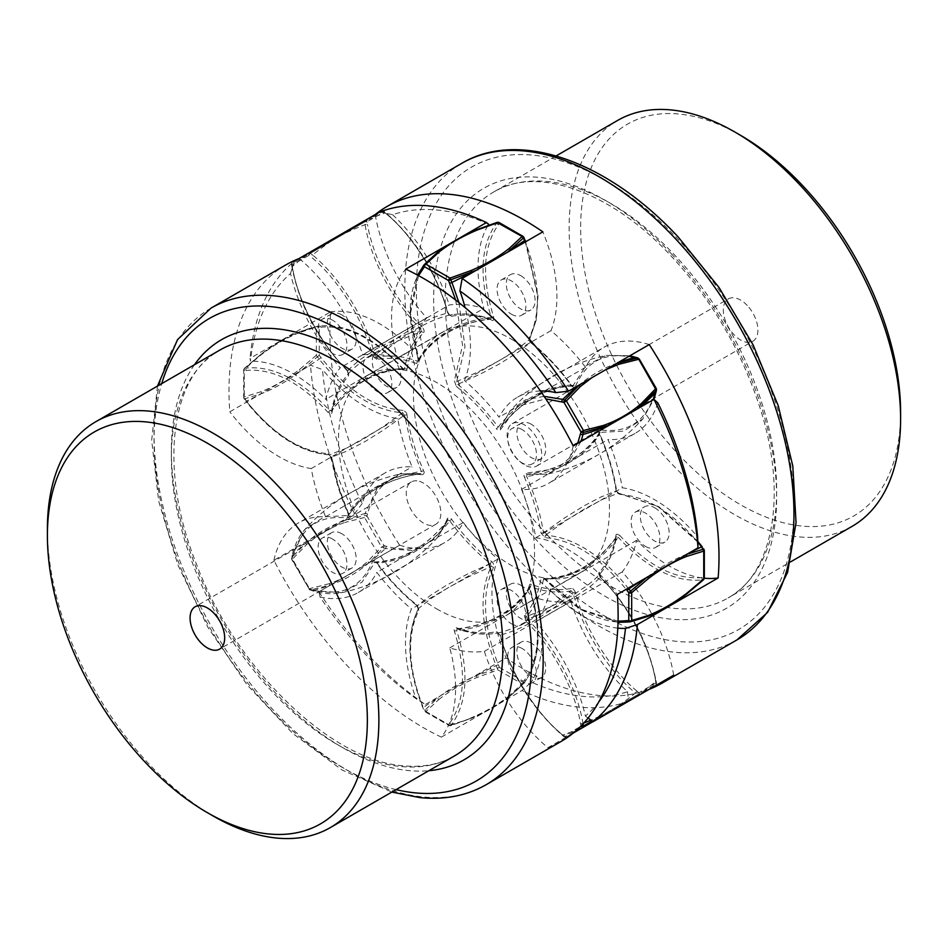 <?xml version="1.0" encoding="UTF-8"?>
<svg xmlns="http://www.w3.org/2000/svg" width="948" height="948" viewBox="0 0 948 948"><rect width="100%" height="100%" fill="white"/><g stroke="black" fill="none" stroke-linecap="round" stroke-linejoin="round"><path stroke-width="0.71" stroke-dasharray="4.74 3.56" d="M493.635 567.248L491.289 566.454L468.229 576.976L449.115 587.12L431.186 598.413L418.506 608.486C406.099 634.354 407.687 667.392 423.282 707.575A203.82 38.074 157.7 0 1 437.431 698.143C448.309 689.504 461.226 682.039 476.192 675.77L499.418 667.416L498.328 664.761C482.994 625.218 481.43 592.713 493.635 567.248C493.79 564.202 493.126 562.306 491.633 561.56C477.164 549.97 463.833 535.893 451.627 519.326C450.49 517.359 449.091 517.075 447.432 518.473C436.127 544.899 415.674 554.153 386.061 546.238L384.047 545.621L366.995 516.091L364.542 517.513L381.594 547.043L384.047 545.621A2.038 1.41 -73 0 1 383.288 548.003L369.056 562.662C357.574 572.628 344.657 580.081 330.295 585.034L310.506 590.023A2.038 1.41 -73 0 1 309.949 590.011A2.038 1.41 -73 0 1 309.107 588.898L291.735 559.545L291.984 556.026C294.508 545.112 298.916 536.13 305.209 529.091C331.267 500.603 363.155 482.2 400.85 473.87L421.054 473.609C387.341 478.764 363.179 492.735 348.532 515.511L324.263 516.873L305.22 529.079L292.245 555.54L292.055 559.356A2.038 1.41 -167 0 1 291.51 558.076A2.038 1.41 -167 0 1 291.771 557.59L305.991 542.943C317.462 532.977 330.378 525.524 344.752 520.559L364.565 515.558A2.038 1.41 -167 0 1 366.995 516.091L367.469 514.053C375.42 484.416 393.657 471.322 422.204 474.782L420.651 473.609C387.139 478.776 362.871 492.782 347.857 515.641L348.544 513.615C351.163 508.649 359.221 499.892 361.366 498.127C361.461 497.795 371.391 489.393 377.209 486.407C382.494 482.899 394.889 477.875 398.634 476.797C399.179 476.417 414.229 472.175 421.327 471.583L423.566 470.718C415.319 451.864 409.797 433.272 406.988 414.951L404.547 415.094L383.881 429.788L365.525 441.27L346.79 451.141L331.753 457.114L332.049 458.228L328.115 453.642C299.959 451.461 272.597 433.852 246.018 400.826L244.264 398.563A2.038 1.173 180 0 1 243.672 397.722A2.038 1.173 180 0 1 244.264 396.892L261.115 391.69C273.901 386.642 286.699 379.259 299.485 369.53L316.324 355.287A2.038 1.173 180 0 1 319.215 355.287L300.362 371.225C287.445 381.037 274.529 388.502 261.601 393.598L244.098 398.978L244.264 370.715A2.038 1.623 -97.8 0 1 244.608 368.298L261.601 353.912C274.529 344.088 287.445 336.635 300.362 331.527L300.161 331.587C287.197 336.706 274.245 344.183 261.316 354.019L244.323 368.393L243.672 369.886A2.038 1.173 0 0 0 244.264 370.715L246.018 370.467C272.597 368.108 299.959 382.103 328.115 412.451C330.117 414.323 331.421 414.312 332.049 412.404C334.857 397.331 340.379 385.113 348.615 375.775L347.252 370.147C320.934 344.906 298.276 302.199 292.529 267.68L292.055 265.084A2.038 1.659 -120 0 1 292.482 262.489L309.522 252.642A2.038 1.659 60 0 0 309.107 255.249A2.038 0.877 -49.7 0 1 310.506 253.234L369.056 219.403L367.516 219.166L309.522 252.642L312.508 254.941A2.038 0.877 130.3 0 0 311.11 256.944C338.175 279.091 363.783 320.258 372.481 355.583L376.676 359.576C388.893 357.112 402.225 358.427 416.682 363.534C418.672 363.914 419.348 362.788 418.684 360.157L410.472 313.468L418.566 275.655M406.988 414.951C406.988 413.103 405.685 411.574 403.066 410.377L402.58 412.795L404.547 415.094L410.851 443.131L421.327 471.583L420.651 473.609L400.862 473.87M403.066 410.377C374.898 408.185 347.537 390.588 320.969 357.55L319.215 355.287L319.215 327.439L320.969 327.202A2.038 1.623 82.2 0 0 319.239 326.017L299.485 332.653L300.362 331.527L317.402 326.278A2.038 1.623 -97.8 0 1 319.215 327.439A2.038 1.173 0 0 0 316.324 327.439L316.324 355.287L319.156 359.126C346.139 392.697 373.95 410.591 402.58 412.795L382.589 427.086L362.112 439.86L345.392 448.617L329.442 454.862M320.969 327.202C347.537 324.844 374.91 338.827 403.066 369.175L402.58 368.689C396.157 368.499 384.248 371.106 381.937 371.983C381.582 371.9 369.068 376.273 363.594 379.816C357.858 382.637 347.549 390.872 344.847 393.586C344.231 393.882 333.471 404.867 329.786 410.709L331.753 410.685C335.545 404.832 345.001 394.949 347.324 393.053C347.525 392.65 358.356 383.525 364.044 380.634C369.483 376.996 381.155 372.552 384.533 371.758C385.113 371.367 398.658 368.322 404.547 368.665L404.061 369.388C391.808 369.649 379.982 372.694 368.559 378.513C354.291 385.8 341.932 396.726 331.48 411.266L331.753 410.685L331.48 411.266M406.988 369.139C409.797 354.054 415.319 341.849 423.566 332.499L421.327 331.551C412.984 341.019 407.391 353.391 404.547 368.665L406.988 369.139C407.083 370.917 405.78 370.929 403.066 369.175L402.58 368.689C373.974 337.844 346.162 323.624 319.156 326.029L317.402 326.278M404.547 368.665L402.58 368.689M423.566 332.499C424.692 331.847 424.242 329.975 422.204 326.87L420.651 328.743L421.327 331.551L397.923 340.925L378.69 350.689L360.88 362.385C360.252 362.729 351.044 370.348 348.544 373.583L347.857 370.763C350.76 367.243 358.806 360.548 360.702 359.245L376.546 348.769L397.959 337.82L420.651 328.743C393.965 303.123 370.763 259.645 365.039 224.617L364.565 222.022L291.771 264.054A2.038 0.877 -10.3 0 0 291.486 264.622A2.038 0.877 -10.3 0 0 292.055 265.084L309.107 255.249L311.11 256.944M366.995 221.82A2.038 0.877 -10.3 0 0 364.565 222.022L364.542 220.884A2.038 1.659 -120 0 1 366.995 221.82L384.047 211.973A2.038 1.659 60 0 0 381.594 211.048L344.93 232.213L344.752 233.433A203.82 87.619 -10.3 0 1 365.039 224.617A2.038 0.877 -10.3 0 1 367.469 224.415L366.995 221.82M381.594 211.048L383.288 211.214A2.038 0.877 -49.7 0 1 383.928 211.25A2.038 0.877 -49.7 0 1 384.047 211.973L386.061 213.679A2.038 0.877 130.3 0 0 385.931 212.956A2.038 0.877 130.3 0 0 385.303 212.921L383.288 211.214L369.056 219.403A203.82 87.631 -49.7 0 1 385.303 212.921C412.795 235.424 438.829 277.254 447.657 313.148C443.166 313.895 433.355 317.509 431.257 318.504L414.276 326.989L394.072 340.059L374.875 355.168L376.972 357.171L396.785 341.576L414.857 329.797C420.545 326.278 431.091 321.301 433.9 320.234C434.504 319.855 445.714 315.696 449.755 315.139L447.657 313.148M386.061 213.679C413.115 235.827 438.734 276.994 447.432 312.307C449.234 315.708 450.632 317.035 451.627 316.3L449.755 315.139C462.399 312.567 476.097 313.918 490.874 319.18L490.294 319.156C483.326 319.512 470.042 322.758 467.234 323.825C466.783 323.789 453.464 328.612 448.12 332.096C442.242 334.988 432.572 342.868 430.191 345.404C429.562 345.7 420.154 355.915 417.499 361.176L418.376 361.129C424.692 350.713 433.177 342.015 443.854 335.059C457.339 326.278 473.028 320.993 490.934 319.215M451.627 316.3C463.833 313.835 477.176 315.163 491.633 320.27L490.294 319.156C475.647 313.989 462.138 312.65 449.755 315.139L447.954 312.615C436.637 272.716 415.959 239.489 385.931 212.956L383.039 210.812M490.851 319.203L491.289 317.462L493.635 316.881C481.442 277.337 483.006 246.634 498.328 224.794A2.038 1.623 37.8 0 0 496.065 223.894C480.482 246.053 478.894 277.243 491.289 317.462C484.392 317.734 469.497 321.562 468.928 321.941C465.231 322.924 452.943 327.735 447.634 331.29C441.827 334.253 431.79 342.903 431.672 343.271C429.764 344.823 421.552 353.829 418.506 359.493L418.684 360.157L418.506 359.493C406.099 319.275 407.699 288.074 423.282 265.914A203.82 162.001 37.8 0 1 437.431 252.393C448.309 243.755 461.226 236.301 476.192 230.02L497.155 222.496A2.038 1.623 37.8 0 1 499.418 223.408L523.533 237.32A2.038 1.173 120 0 0 523.106 236.396M491.633 320.27C493.233 321.194 493.896 320.069 493.635 316.881M498.992 222.472A2.038 1.173 -60 0 1 499.418 223.408L498.328 224.794M523.971 237.379L525.062 240.034M524.611 239.974C539.957 279.518 541.521 312.022 529.316 337.488L529.494 339.526L516.328 349.931L500.366 360.027L479.072 371.379L456.711 381.546L457.706 384.39L480.766 373.844L499.88 363.688L517.809 352.407L530.501 342.37L529.494 339.526L536.118 320.246L537.741 296.143L525.346 241.965M529.316 337.488C529.15 340.533 529.814 342.429 531.318 343.176L530.501 342.37L531.318 343.176C545.775 354.777 559.107 368.855 571.324 385.409L571.028 385.161C565.435 384.947 553.81 387.542 551.215 388.526C550.871 388.443 538.63 392.839 533.143 396.371C527.455 399.203 516.909 407.427 514.1 410.129C513.496 410.413 502.286 421.339 498.245 427.181L500.343 427.607C504.834 421.35 514.646 411.693 516.743 410.057C516.956 409.654 528.072 400.577 533.724 397.662C539.234 394.036 550.658 389.569 553.928 388.763C554.509 388.372 567.615 385.279 573.125 385.575L572.687 386.097L571.526 385.042C559.225 368.31 545.764 354.102 531.141 342.418L529.671 339.266L536.438 319.452L538.014 295.646L525.749 241.728M629.733 355.844L606.104 355.37L586.006 365.75L573.125 385.575L575.519 386.263C573.848 387.661 572.45 387.376 571.324 385.409L571.028 385.161C558.656 368.381 545.147 354.114 530.501 342.37M573.125 385.575L571.028 385.161M639.213 358.925L638.893 359.114A2.038 1.41 107 0 0 638.051 357.989M656.49 389.936A2.038 1.41 13 0 0 655.945 388.644L656.265 388.455M575.519 386.263C586.812 359.837 607.265 350.582 636.89 358.498L638.893 359.114L655.945 388.644L655.471 390.683C647.531 420.32 629.282 433.414 600.748 429.954L600.143 432.371C597.24 437.703 589.194 446.33 587.298 447.859C587.203 448.191 577.273 456.581 571.454 459.59C566.157 463.098 553.774 468.111 550.041 469.201C549.473 469.58 534.388 473.81 527.349 474.391L547.15 474.142C584.845 465.8 616.733 447.397 642.791 418.921L653.788 399.452M600.748 429.954C598.709 430.866 598.259 432.229 599.385 434.018L600.143 432.371L623.737 431.127L642.78 418.921L653.919 399.381M697.787 541.32L658.599 506.576L618.511 493.15L616.532 490.306C613.712 471.808 608.142 453.037 599.811 434.03L599.503 432.442L600.143 432.371M618.558 493.138L619.885 494.358C617.266 493.161 615.951 491.633 615.951 489.784L616.247 490.886L615.951 489.784C613.143 471.464 607.621 452.871 599.385 434.018L599.456 434.397C596.956 439.339 587.748 449.115 587.12 449.423C584.786 451.841 575.199 459.507 569.31 462.458C563.977 465.895 550.539 470.99 550.077 470.978C547.245 472.092 533.771 475.754 526.673 476.417L524.434 477.282C532.681 496.136 538.203 514.728 541.012 533.049L544.934 537.623C573.102 539.815 600.463 557.424 627.031 590.45M618.215 493.185L616.247 490.886L600.677 497.108L583.956 505.877L563.467 518.651L543.453 532.918L545.42 535.205L566.063 520.488L584.406 509.005L603.153 499.134L618.215 493.185L658.208 506.682L697.811 542.066M704.328 550.278A2.038 1.173 0 0 0 703.736 549.449L703.902 549.034M619.885 494.358C648.041 496.551 675.403 514.148 701.982 547.186L703.736 549.449L703.736 577.296L701.982 577.533C675.403 579.903 648.041 565.909 619.885 535.561L618.215 537.291C614.067 543.583 604.658 553.288 602.608 554.924C602.418 555.327 591.588 564.439 585.888 567.331C580.437 570.969 568.788 575.412 565.411 576.206C564.83 576.609 551.274 579.655 545.42 579.311C574.026 610.157 601.838 624.376 628.844 621.971A203.82 162.001 82.2 0 0 647.638 616.473C660.555 611.377 673.471 603.912 686.399 594.088L703.392 579.702A2.038 1.623 82.2 0 0 703.736 577.296A2.038 1.173 180 0 1 704.328 578.126M619.885 535.561C617.16 533.807 615.856 533.819 615.951 535.596L616.247 537.315L618.215 537.291C646.82 568.136 674.632 582.356 701.639 579.951L703.392 579.702M545.42 579.311L543.453 579.335C549.39 579.584 561.465 577.036 564.119 576.052C564.487 576.135 577.012 571.774 582.475 568.231C588.21 565.411 598.508 557.163 601.21 554.45C601.826 554.165 612.55 543.192 616.247 537.315C613.403 552.589 607.798 564.961 599.456 574.429C596.837 577.688 588.791 584.466 586.634 585.983L570.791 596.458L549.366 607.407L526.673 616.449L524.434 615.501L525.796 621.13C552.115 646.37 574.784 689.066 580.532 723.597L580.982 726.038M616.52 536.734C596.719 563.491 572.521 577.451 543.939 578.612L543.453 579.335L541.012 578.873C538.203 593.946 532.681 606.163 524.434 615.501M615.951 535.596C613.143 550.681 607.621 562.887 599.385 572.236L600.736 577.249C629.638 607.004 648.077 641.523 656.04 680.794A2.038 0.877 169.7 0 1 655.755 681.363C650.02 646.335 626.818 602.857 600.143 577.237L599.456 574.429C608.012 564.771 613.688 552.222 616.52 536.793L616.532 536.722M599.385 572.236C598.247 572.888 598.698 574.761 600.748 577.865L600.143 577.237L600.748 577.865C627.066 603.106 649.724 645.801 655.471 680.332A2.038 0.877 169.7 0 1 656.04 680.794L656.514 683.378A2.038 0.877 169.7 0 1 656.229 683.958L592.05 721.025M655.471 680.332L655.945 682.915A2.038 0.877 169.7 0 1 656.514 683.378L655.518 685.511A2.038 1.659 60 0 0 655.945 682.915L638.893 692.763A2.038 1.659 -120 0 1 638.478 695.358L655.518 685.511L656.229 683.958L655.755 681.363A203.82 87.619 169.7 0 1 642.009 692.182M638.478 695.358L618.866 706.687L638.478 695.358L637.494 694.765A2.038 0.877 130.3 0 0 638.893 692.763L636.89 691.056A2.038 0.877 -49.7 0 1 635.492 693.059L637.494 694.765L617.705 706.224L618.866 706.687L580.484 728.834L578.944 728.597L564.712 736.786A2.038 0.877 130.3 0 1 564.072 736.75A2.038 0.877 130.3 0 1 563.953 736.027L561.939 734.321C534.885 712.185 509.266 671.006 500.568 635.693L496.373 631.7C484.167 634.165 470.824 632.837 456.367 627.742C454.376 627.363 453.713 628.488 454.365 631.119C466.558 670.674 464.994 701.366 449.672 723.206L448.582 724.604A2.038 1.173 120 0 0 449.008 725.54A2.038 1.173 120 0 0 450.027 725.433L425.913 711.51A2.038 1.173 -60 0 1 424.894 711.616A2.038 1.173 -60 0 1 424.467 710.68L437.431 698.143L438.841 699.529L425.913 711.51L423.389 708.026C408.043 668.482 406.479 635.978 418.684 610.524L416.682 604.824C402.225 593.235 388.893 579.157 376.676 562.591C374.804 560.434 373.405 560.149 372.481 561.749C361.188 588.163 340.735 597.418 311.11 589.514L309.107 588.898L292.055 559.356L292.529 557.317C300.469 527.681 318.718 514.586 347.252 518.046C349.113 517.999 349.575 516.648 348.615 513.994C340.379 495.129 334.857 476.548 332.049 458.228L328.115 453.642M636.89 691.056C609.825 668.909 584.217 627.742 575.519 592.429L573.125 592.832L553.288 608.403L535.217 620.158C529.517 623.689 518.994 628.666 516.174 629.733C515.57 630.124 504.36 634.307 500.343 634.864L498.245 632.861C502.369 632.233 512.276 628.643 514.657 627.54L531.65 619.056L551.843 605.973L571.028 590.841L573.125 592.832C581.965 628.725 608 670.556 635.492 693.059A203.82 87.631 130.3 0 1 617.705 706.224L578.944 728.597A203.82 87.631 130.3 0 1 562.697 735.091A2.038 0.877 -49.7 0 1 562.069 735.044A2.038 0.877 -49.7 0 1 561.939 734.321M575.519 592.429C573.706 589.04 572.308 587.701 571.324 588.435L571.028 590.841C558.656 593.33 545.147 591.99 530.501 586.824C527.74 592.085 519.504 601.257 517.324 603.07C517.205 603.438 507.168 612.1 501.374 615.051C496.065 618.617 483.764 623.417 480.067 624.4C479.51 624.779 464.639 628.583 457.706 628.844L457.149 628.797M571.324 588.435C559.107 590.9 545.775 589.573 531.318 584.466L529.494 588.518C526.863 593.744 517.442 603.959 516.814 604.267C514.432 606.791 504.763 614.66 498.885 617.563C493.529 621.047 480.221 625.881 479.771 625.846C477.33 626.794 464.236 630.088 456.711 630.538L454.365 631.119M531.318 584.466C529.707 583.541 529.043 584.667 529.316 587.855C541.498 627.398 539.933 658.102 524.611 679.941A2.038 1.623 -142.2 0 1 524.718 682.086C540.301 659.927 541.901 628.737 529.494 588.518M524.611 679.941L523.533 681.339L499.418 667.416A2.038 1.173 -60 0 1 497.973 669.904L522.087 683.828A2.038 1.173 120 0 0 523.533 681.339A2.038 1.623 -142.2 0 1 523.699 683.413L524.777 682.015C540.668 659.452 542.339 628.133 529.802 588.044L529.659 586.812L530.501 586.824M523.592 683.544L510.569 695.607A203.82 162.001 -142.2 0 0 524.718 682.086L523.699 683.413A2.038 1.623 -142.2 0 1 523.64 683.484L510.569 695.607C499.691 704.245 486.774 711.711 471.808 717.991L450.845 725.516A2.038 1.623 -142.2 0 1 448.582 724.604L424.467 710.68L423.389 708.026M491.633 561.56L490.294 563.61L491.289 566.454C478.894 592.334 480.482 625.36 496.065 665.543L497.973 669.904L477.211 677.37C462.399 683.591 449.613 690.974 438.841 699.529M418.341 608.735L417.499 605.642L430.676 595.261L446.627 585.165L467.933 573.813L490.294 563.61C475.635 551.866 462.126 537.599 449.755 520.819C445.607 526.661 435.724 536.485 433.343 538.381C433.118 538.784 421.99 547.873 416.35 550.776C410.851 554.402 399.416 558.87 396.157 559.676C395.577 560.067 382.518 563.148 376.972 562.851L372.481 561.749M451.627 519.326L449.755 520.819L447.883 520.037L437.538 537.421L447.657 520.405L447.432 518.473M447.93 520.002L447.657 520.405C426.434 546.842 402.165 560.849 374.875 562.425L361.994 582.25L341.896 592.642L312.508 590.64A2.038 1.41 -73 0 1 311.951 590.628A2.038 1.41 -73 0 1 311.11 589.514M422.204 474.782C424.23 473.87 424.692 472.519 423.566 470.718M348.544 513.615L338.069 485.151L331.753 457.114M347.857 515.641L347.252 518.046M386.061 546.238A2.038 1.41 -73 0 1 385.303 548.619L414.442 550.669L437.538 537.421C411.479 565.897 379.591 584.312 341.896 592.642C332.653 594.562 322.676 593.898 311.951 590.628L308.787 589.087L309.522 588.649L292.482 559.119L306.548 544.602C317.912 534.731 330.698 527.349 344.93 522.443L344.752 520.559A203.82 141.477 -167 0 1 365.039 513.52L364.542 517.513L344.93 522.443M510.427 695.749C499.501 704.423 486.549 711.901 471.571 718.181L450.62 725.718L449.008 725.54L424.894 711.616L422.938 707.966C407.284 667.961 405.744 634.876 418.329 608.723L416.859 605.582C402.236 593.898 388.775 579.69 376.474 562.97L375.313 561.915L374.875 562.425M376.972 562.851L376.972 562.851C389.344 579.631 402.853 593.886 417.499 605.642L416.682 604.824L417.499 605.642M418.506 608.486L418.684 610.524M450.845 725.516L450.027 725.433L451.935 724.118C467.518 701.947 469.106 670.757 456.711 630.538L457.126 628.832C471.903 634.094 485.601 635.433 498.233 632.861C485.862 635.361 472.353 634.022 457.706 628.844L456.367 627.742M457.066 628.797L457.055 628.797C490.14 625.028 514.326 611.045 529.624 586.871M618.06 621.213L581.231 609.268L544.934 578.825C542.943 576.941 541.628 576.965 541.012 578.873M547.138 474.142L527.349 474.391L525.796 473.23C523.936 473.265 523.486 474.628 524.434 477.282M458.951 302.637L464.994 346.885L456.711 381.546L454.365 380.752L456.367 386.44L457.706 384.39C472.365 396.134 485.874 410.401 498.245 427.181L496.373 428.686C498.257 430.842 499.655 431.127 500.568 429.527L517.987 406.194L545.775 398.883M341.754 314.843A20.382 11.767 -120 0 0 331.563 313.824A20.382 11.767 -120 0 0 328.435 330.165A20.382 11.767 -120 0 0 341.754 348.117A20.382 11.767 -120 0 0 351.945 349.137A20.382 11.767 -120 0 0 355.073 332.795A20.382 11.767 -120 0 0 341.754 314.843M531.307 424.277A20.382 11.767 -120 0 0 521.116 423.27A20.382 11.767 -120 0 0 517.987 439.599A20.382 11.767 -120 0 0 531.307 457.564A20.382 11.767 -120 0 0 541.498 458.571A20.382 11.767 -120 0 0 544.614 442.23A20.382 11.767 -120 0 0 531.307 424.277M531.307 643.147A20.382 11.767 -120 0 0 521.116 642.14A20.382 11.767 -120 0 0 517.987 658.469A20.382 11.767 -120 0 0 531.307 676.434A20.382 11.767 -120 0 0 541.498 677.441A20.382 11.767 -120 0 0 544.614 661.111A20.382 11.767 -120 0 0 531.307 643.147M341.754 533.712A20.382 11.767 -120 0 0 331.563 532.705A20.382 11.767 -120 0 0 328.435 549.034A20.382 11.767 -120 0 0 341.754 566.999A20.382 11.767 -120 0 0 351.945 568.006A20.382 11.767 -120 0 0 355.073 551.677A20.382 11.767 -120 0 0 341.754 533.712M436.53 608.806A138.598 80.023 -120 0 0 505.829 615.667A138.598 80.023 -120 0 0 527.076 504.609A138.598 80.023 -120 0 0 436.53 382.471A138.598 80.023 -120 0 0 367.231 375.609A138.598 80.023 -120 0 0 345.984 486.668A138.598 80.023 -120 0 0 436.53 608.806M299.485 332.653C286.699 337.701 273.901 345.084 261.115 354.801L244.264 369.045A2.038 1.173 0 0 0 243.672 369.886L243.672 397.722L246.018 400.826M347.857 370.763L347.252 370.147L347.857 370.763C321.182 345.143 297.98 301.677 292.245 266.637A2.038 0.877 -10.3 0 0 291.96 267.206A2.038 0.877 -10.3 0 0 292.529 267.68M332.049 412.404L331.753 410.685C334.597 395.411 340.202 383.039 348.544 373.583L348.615 375.775M246.018 370.467A2.038 1.623 82.2 0 1 246.362 368.061C273.368 365.655 301.18 379.875 329.786 410.709L328.115 412.451M380.243 211.819L367.516 219.166L380.243 211.819M376.676 359.576L376.972 357.171C389.344 354.671 402.853 356.01 417.499 361.176L418.506 359.493M417.499 361.176L416.682 363.534M347.264 370.763C318.362 340.996 299.923 306.477 291.96 267.206L291.486 264.622L292.482 262.489L329.146 241.325L330.295 241.787A203.82 87.631 -49.7 0 0 312.508 254.941C340 277.444 366.035 319.275 374.875 355.168L372.481 355.583M476.145 270.358L507.31 252.369M572.675 386.097C545.633 387.388 521.447 401.336 500.129 427.939L500.07 427.998M617.705 362.966C603.343 367.919 590.426 375.384 578.944 385.35M544.081 396.347L525.405 399.866L510.462 410.579L500.343 427.607L500.568 429.527M609.054 425.273L637.234 409.003M526.934 474.391L526.673 476.417C535.016 495.531 540.609 514.361 543.453 532.918L541.012 533.049M687.193 554.082L686.399 554.402C673.471 559.498 660.555 566.963 647.638 576.787L646.832 577.391M628.844 588.886C601.861 555.303 574.05 537.409 545.42 535.205L544.934 537.623M543.453 579.335C540.609 594.609 535.016 606.981 526.673 616.449L527.349 619.269L525.796 621.13M583.056 723.869L582.961 723.383C577.237 688.355 554.035 644.889 527.349 619.269L550.741 609.872L569.973 600.096L587.784 588.4C588.412 588.056 597.643 580.449 600.143 577.237M500.343 634.864L500.568 635.693L500.343 634.864C509.171 670.746 535.205 712.588 562.697 735.091L564.712 736.786L566.406 736.963L573.469 732.887L566.406 736.963A2.038 1.659 -120 0 1 563.953 736.027L580.614 726.405M566.406 736.963L564.072 736.75L562.069 735.044C532.041 708.511 511.363 675.296 500.046 635.385L496.373 631.7M332.535 320.163A20.382 11.767 -120 0 0 322.344 319.156A20.382 11.767 -120 0 0 319.215 335.485A20.382 11.767 -120 0 0 332.535 353.45A20.382 11.767 -120 0 0 342.714 354.457A20.382 11.767 -120 0 0 345.842 338.128A20.382 11.767 -120 0 0 332.535 320.163M522.075 429.598A20.382 11.767 -120 0 0 511.884 428.591A20.382 11.767 -120 0 0 508.768 444.92A20.382 11.767 -120 0 0 522.075 462.885A20.382 11.767 -120 0 0 532.266 463.892A20.382 11.767 -120 0 0 535.395 447.563A20.382 11.767 -120 0 0 522.075 429.598M522.075 648.479A20.382 11.767 -120 0 0 511.884 647.472A20.382 11.767 -120 0 0 508.768 663.801A20.382 11.767 -120 0 0 522.075 681.754A20.382 11.767 -120 0 0 532.266 682.773A20.382 11.767 -120 0 0 535.395 666.432A20.382 11.767 -120 0 0 522.075 648.479M332.535 539.045A20.382 11.767 -120 0 0 322.344 538.026A20.382 11.767 -120 0 0 319.215 554.367A20.382 11.767 -120 0 0 332.535 572.319A20.382 11.767 -120 0 0 342.714 573.339A20.382 11.767 -120 0 0 345.842 556.997A20.382 11.767 -120 0 0 332.535 539.045M511.47 339.206A138.598 80.023 60 0 1 602.016 461.332A138.598 80.023 60 0 1 580.769 572.402A138.598 80.023 60 0 1 511.47 565.529A138.598 80.023 60 0 1 420.924 443.403A138.598 80.023 60 0 1 442.171 332.345A138.598 80.023 60 0 1 511.47 339.206M377.434 391.631A20.382 11.767 -120 0 0 387.625 392.638A20.382 11.767 -120 0 0 390.754 376.309A20.382 11.767 -120 0 0 377.434 358.344A20.382 11.767 -120 0 0 367.243 357.337A20.382 11.767 -120 0 0 364.127 373.666A20.382 11.767 -120 0 0 377.434 391.631M511.47 314.238A20.382 11.767 -120 0 0 521.661 315.246A20.382 11.767 -120 0 0 524.789 298.916A20.382 11.767 -120 0 0 511.47 280.952A20.382 11.767 -120 0 0 501.279 279.944A20.382 11.767 -120 0 0 498.162 296.286A20.382 11.767 -120 0 0 511.47 314.238M645.505 546.392A20.382 11.767 -120 0 0 655.696 547.399A20.382 11.767 -120 0 0 658.824 531.07A20.382 11.767 -120 0 0 645.505 513.105A20.382 11.767 -120 0 0 635.314 512.098A20.382 11.767 -120 0 0 632.186 528.427A20.382 11.767 -120 0 0 645.505 546.392M511.47 623.784A20.382 11.767 -120 0 0 521.661 624.791A20.382 11.767 -120 0 0 524.789 608.45A20.382 11.767 -120 0 0 511.47 590.497A20.382 11.767 -120 0 0 501.279 589.49A20.382 11.767 -120 0 0 498.162 605.819A20.382 11.767 -120 0 0 511.47 623.784M386.666 353.023A20.382 11.767 60 0 1 399.973 370.976A20.382 11.767 60 0 1 396.856 387.305A20.382 11.767 60 0 1 386.666 386.298A20.382 11.767 60 0 1 373.346 368.345A20.382 11.767 60 0 1 376.474 352.004A20.382 11.767 60 0 1 386.666 353.023M520.701 275.631A20.382 11.767 60 0 1 534.008 293.596A20.382 11.767 60 0 1 530.892 309.925A20.382 11.767 60 0 1 520.701 308.918A20.382 11.767 60 0 1 507.381 290.953A20.382 11.767 60 0 1 510.51 274.624A20.382 11.767 60 0 1 520.701 275.631M654.724 507.784A20.382 11.767 60 0 1 668.044 525.749A20.382 11.767 60 0 1 664.915 542.078A20.382 11.767 60 0 1 654.724 541.071A20.382 11.767 60 0 1 641.417 523.106A20.382 11.767 60 0 1 644.533 506.777A20.382 11.767 60 0 1 654.724 507.784M520.701 585.165A20.382 11.767 60 0 1 534.008 603.129A20.382 11.767 60 0 1 530.892 619.459A20.382 11.767 60 0 1 520.701 618.452A20.382 11.767 60 0 1 507.381 600.487A20.382 11.767 60 0 1 510.51 584.158A20.382 11.767 60 0 1 520.701 585.165M318.931 591.777A275.157 158.861 -120 0 0 368.76 655.506A275.157 158.861 -120 0 0 425.32 704.506L416.018 698.664A267.004 154.157 60 0 1 320.045 596.979L318.931 591.777L399.641 545.183A275.157 158.861 60 0 1 330.745 311.797L250.047 358.391L250.45 361.2A267.004 154.157 60 0 1 290.526 273.51A130.445 75.307 -120 0 0 340.214 367.777A163.056 94.136 -120 0 0 325.768 399.369A130.445 75.307 -120 0 0 250.45 361.2M298.762 258.709L294.473 261.186A275.157 158.861 -120 0 0 250.047 358.391M649.238 689.291A275.157 158.861 60 0 1 506.031 657.912L425.32 704.506M399.641 545.183A130.445 75.307 -120 0 0 444.719 542.588A130.445 75.307 -120 0 0 463.311 522.478L376.842 572.402A163.056 94.136 -120 0 0 411.42 609.031A130.445 75.307 -120 0 0 416.018 698.664M320.045 596.979A130.445 75.307 -120 0 0 358.249 592.512A130.445 75.307 -120 0 0 376.842 572.402M673.708 675.166A130.445 75.307 -120 0 0 622.208 571.905A163.056 94.136 -120 0 0 636.641 540.313A130.445 75.307 -120 0 0 704.328 578.197M463.311 522.478A163.056 94.136 -120 0 0 497.89 559.107A130.445 75.307 -120 0 0 506.031 657.912M375.195 214.675A130.445 75.307 -120 0 0 426.683 317.853A163.056 94.136 -120 0 0 412.238 349.445A130.445 75.307 -120 0 0 330.745 311.797M649.25 344.574A130.445 75.307 -120 0 0 604.16 347.169A130.445 75.307 -120 0 0 585.568 367.291A163.056 94.136 -120 0 0 568.871 347.679A163.056 94.136 -120 0 0 550.989 330.651A130.445 75.307 -120 0 0 542.849 231.845M517.774 459.46A24.458 14.125 60 0 1 512.216 423.697A24.458 14.125 60 0 1 531.105 430.297A24.458 14.125 60 0 1 536.675 466.061A24.458 14.125 60 0 1 517.774 459.46M636.641 540.313L550.172 590.237A130.445 75.307 -120 0 0 617.8 628.121M598.923 701.686A267.004 154.157 60 0 1 585.414 716.096A130.445 75.307 -120 0 0 535.727 621.829A163.056 94.136 -120 0 0 550.172 590.237M622.208 571.905L535.727 621.829M585.414 716.096L588.092 718.027M497.89 559.107L411.42 609.031M412.238 349.445L325.768 399.369M426.683 317.853L340.214 367.777M290.526 273.51L294.473 261.186M550.989 330.651L464.52 380.575A130.445 75.307 -120 0 0 465.101 307.626M540.443 391.003A130.445 75.307 -120 0 0 517.691 397.094A130.445 75.307 -120 0 0 499.098 417.215A163.056 94.136 -120 0 0 482.402 397.603A163.056 94.136 -120 0 0 464.52 380.575M585.568 367.291L499.098 417.215M747.285 305.493A24.458 14.125 -120 0 0 728.396 298.881A24.458 14.125 -120 0 0 733.965 334.644A24.458 14.125 -120 0 0 752.854 341.244A24.458 14.125 -120 0 0 747.285 305.493M740.625 135.351A226.24 130.623 -120 0 0 583.767 193.214A226.24 130.623 -120 0 0 678.981 454.933A226.24 130.623 -120 0 0 900.6 412.427M852.051 526.389A234.393 135.327 60 0 1 670.994 463.122A234.393 135.327 60 0 1 617.669 120.408M285.976 264.836A275.157 158.861 -120 0 0 229.807 411.811L310.517 365.217L322.439 369.554A267.004 154.157 -120 0 0 362.219 503.483A130.445 75.307 60 0 1 385.101 472.91A130.445 75.307 60 0 1 412.072 466.866A163.056 94.136 60 0 1 397.745 418.613A130.445 75.307 60 0 1 322.439 369.554M573.22 733.088L547.885 747.711A130.445 75.307 60 0 1 484.369 651.347A163.056 94.136 60 0 1 467.648 651.596A163.056 94.136 60 0 1 449.755 647.899A130.445 75.307 60 0 1 441.353 737.117A275.157 158.861 -120 0 1 273.901 560.28L354.611 513.686A275.157 158.861 60 0 1 310.517 365.217M441.353 737.117L522.064 690.523L531.39 682.133A267.004 154.157 -120 0 0 582.226 696.318A267.004 154.157 -120 0 0 627.481 691.696A130.445 75.307 60 0 1 570.85 601.423A163.056 94.136 60 0 1 554.118 601.672A163.056 94.136 60 0 1 536.224 597.975A130.445 75.307 60 0 1 531.39 682.133M592.927 721.712L628.595 701.117A275.157 158.861 60 0 1 578.671 707.078A275.157 158.861 60 0 1 522.064 690.523M547.885 747.711A275.157 158.861 -120 0 0 561.133 741.419M488.67 224.261A267.004 154.157 -120 0 0 392.579 214.698L379.935 211.937M299.224 258.531A130.445 75.307 60 0 1 362.74 354.908L449.21 304.983A163.056 94.136 60 0 1 483.836 308.42A130.445 75.307 60 0 1 488.007 225.363M392.579 214.698A130.445 75.307 60 0 1 449.21 304.983M573.22 445.963A130.445 75.307 60 0 1 548.489 483.421A130.445 75.307 60 0 1 521.507 489.452A163.056 94.136 60 0 1 535.845 537.706A130.445 75.307 60 0 1 617.302 594.443M362.74 354.908A163.056 94.136 60 0 1 397.366 358.344A130.445 75.307 60 0 1 405.768 269.125M273.901 560.28A130.445 75.307 60 0 1 298.62 522.834A130.445 75.307 60 0 1 325.602 516.79A163.056 94.136 60 0 1 311.276 468.549A130.445 75.307 60 0 1 229.807 411.811M416.942 480.849A24.458 14.125 -120 0 0 411.325 481.94A24.458 14.125 -120 0 0 409.181 505.912A24.458 14.125 -120 0 0 430.167 525.393A24.458 14.125 -120 0 0 435.784 524.303A24.458 14.125 -120 0 0 437.94 500.331A24.458 14.125 -120 0 0 416.942 480.849M535.845 537.706L622.315 487.782A130.445 75.307 60 0 1 697.621 536.841M657.853 402.912A130.445 75.307 60 0 1 634.959 433.497A130.445 75.307 60 0 1 607.988 439.528A163.056 94.136 60 0 1 622.315 487.782M521.507 489.452L607.988 439.528M397.366 358.344L483.836 308.42M311.276 468.549L397.745 418.613M325.602 516.79L412.072 466.866M362.219 503.483L354.611 513.686M449.755 647.899L536.224 597.975M484.369 651.347L570.85 601.423M627.481 691.696L628.595 701.117M47.4 528.925A234.393 135.327 -120 0 0 213.134 815.991M320.969 357.55L319.156 359.126A203.82 38.086 -37.7 0 1 300.362 371.225L299.485 369.53M404.073 369.388L403.137 368.654C374.697 337.761 346.731 323.541 319.239 326.017A2.038 1.623 82.2 0 0 319.156 326.029A203.82 162.001 -97.8 0 0 300.374 331.527M422.204 326.87C395.885 301.63 373.216 258.934 367.469 224.415M476.192 230.02A203.82 162.001 37.8 0 1 496.065 223.894L497.973 222.567M636.89 358.498A2.038 1.41 107 0 0 636.049 357.384M655.471 390.683A2.038 1.41 -167 0 1 656.016 391.974M616.247 490.886C613.403 472.329 607.81 453.5 599.456 434.397M701.982 577.533A2.038 1.623 -97.8 0 1 701.639 579.951A203.82 162.001 82.2 0 1 686.388 594.088M510.569 695.607L509.159 695.82L522.087 683.828L523.64 683.484M498.328 664.761L496.065 665.543A203.82 38.074 157.7 0 0 476.192 675.758L477.211 677.37M385.303 548.619L381.594 547.043L367.516 561.572L369.056 562.662A203.82 141.477 -73 0 0 385.303 548.619M367.469 514.053A2.038 1.41 13 0 0 365.039 513.52L377.837 487.248L400.85 473.87M306.548 544.602L305.991 542.943A203.82 141.477 -167 0 0 292.245 555.54A2.038 1.41 13 0 0 291.984 556.038A2.038 1.41 13 0 0 292.529 557.317M329.134 583.719L309.522 588.649L310.506 590.023L312.508 590.64A203.82 141.477 -73 0 0 330.295 585.034L329.134 583.719C343.366 578.813 356.152 571.431 367.516 561.572M450.027 725.433L471.808 717.991A203.82 162.001 -142.2 0 1 451.935 724.118A2.038 1.623 -142.2 0 1 449.672 723.206M471.808 717.991L470.789 717.968C485.601 711.758 498.387 704.364 509.159 695.82M577.676 443.391L569.369 458.121L557.341 468.431L525.796 473.23M456.367 386.44C470.836 398.041 484.167 412.119 496.373 428.686M455.68 300.089L462.565 345.273L454.365 380.752M329.786 454.827C301.156 452.611 273.344 434.717 246.362 401.146L245.852 401.241C272.668 434.812 300.552 452.682 329.489 454.85L331.468 457.694C334.289 476.204 339.858 494.963 348.189 513.982L348.52 515.511M261.115 391.69L261.601 393.598A203.82 38.086 -37.7 0 1 246.362 401.146L244.264 396.892L244.264 369.045M261.601 353.912L261.115 354.801L261.601 353.912A203.82 162.001 -97.8 0 0 246.362 368.061L244.608 368.298M306.548 254.36L305.991 255.818A203.82 87.619 -10.3 0 0 292.245 266.637L291.771 264.054L292.482 262.489L344.93 232.213M591.86 377.707L605.618 369.767M580.994 441.472L567.935 463.086L547.15 474.142M647.721 576.882L647.638 576.787A203.82 38.086 142.3 0 0 644.676 578.636M688.923 553.087A203.82 38.086 142.3 0 0 686.388 554.402L686.459 554.509M592.891 721.677L603.07 715.799L603.248 714.567A203.82 87.619 169.7 0 1 590.888 720.125M642.009 692.194L641.452 693.64L655.518 685.511M603.07 715.799L641.452 693.64M582.961 723.383A2.038 0.877 169.7 0 1 580.532 723.597M736.963 639.9A275.157 158.861 60 0 1 524.41 565.648A275.157 158.861 60 0 1 461.806 163.317M532.397 557.46A267.004 154.157 -120 0 0 779.375 582.878A267.004 154.157 -120 0 0 677.903 239.109A267.004 154.157 -120 0 0 430.925 213.691A267.004 154.157 -120 0 0 532.397 557.46M671.231 253.697A242.546 140.031 60 0 1 763.413 565.968A242.546 140.031 60 0 1 539.068 542.872A242.546 140.031 60 0 1 446.887 230.601A242.546 140.031 60 0 1 671.231 253.697M547.055 534.684A234.393 135.327 -120 0 0 728.111 597.939A234.393 135.327 -120 0 0 674.786 255.225A234.393 135.327 -120 0 0 493.718 191.97A234.393 135.327 -120 0 0 547.055 534.684M211.037 308.1A275.157 158.861 -120 0 0 186.827 577.77A275.157 158.861 -120 0 0 423.021 796.936A275.157 158.861 -120 0 0 486.194 784.683M396.11 789.625A267.004 154.157 60 0 1 209.342 626.794A267.004 154.157 60 0 1 161.717 383.644M194.47 364.731A242.546 140.031 -120 0 0 213.786 605.63A242.546 140.031 -120 0 0 408.434 770.57A242.546 140.031 -120 0 0 428.863 770.712M454.282 756.042A234.393 135.327 60 0 1 400.459 766.482A234.393 135.327 60 0 1 199.258 579.785A234.393 135.327 60 0 1 219.889 350.061C170.498 375.752 157.937 469.26 196.71 564.783C236.088 669.644 331.788 761.125 403.481 765.783C422.926 767.619 439.86 764.372 454.282 756.042M500.106 427.975L510.462 410.579C536.521 382.103 568.409 363.7 606.104 355.358L629.863 355.761M317.331 326.29L300.184 331.587M347.264 370.751L348.544 373.583C339.988 383.241 334.312 395.778 331.48 411.207L331.468 411.278M417.535 275.098L409.88 313.196L418.364 361.141M599.468 432.501C593.46 442.254 585.189 450.573 574.618 457.434C561.157 466.179 545.266 471.831 526.958 474.403M543.927 578.612L581.195 609.931L618.025 622.35M463.536 235.768L447.93 244.785M331.563 313.824L322.344 319.156M351.945 349.137L342.714 354.457M521.116 423.27L511.884 428.591M541.498 458.571L532.266 463.892M521.116 642.14L511.884 647.472M541.498 677.441L532.266 682.773M331.563 532.705L322.344 538.026M351.945 568.006L342.714 573.339M505.829 615.667L580.769 572.402M367.231 375.609L442.171 332.345M387.625 392.638L396.856 387.305M367.243 357.337L376.474 352.004M521.661 315.246L530.892 309.925M501.279 279.944L510.51 274.624M655.696 547.399L664.915 542.078M635.314 512.098L644.533 506.777M521.661 624.791L530.892 619.459M501.279 589.49L510.51 584.158M447.871 520.061C426.553 546.664 402.367 560.612 375.325 561.915M358.249 592.512L444.719 542.588M517.691 397.094L604.16 347.169M512.216 423.697L728.396 298.881M536.675 466.061L752.854 341.244M556.144 155.922L493.718 191.97C535.928 165.663 610.251 190.358 671.077 255.96C711.438 299.45 740.921 349.587 759.514 406.36C788.345 494.038 773.106 574.061 728.111 597.939L790.537 561.903M157.463 386.097L151.68 440.299L158.683 501.172L177.892 564.937L208.05 627.54L247.191 684.966L292.802 733.491L342.027 769.989L391.856 792.078M634.959 433.497L548.489 483.421M385.101 472.91L298.62 522.834M411.325 481.94L195.146 606.756M435.784 524.303L219.604 649.119"/><path stroke-width="1.42" d="M438.841 252.192L437.431 252.393L424.36 264.516A2.038 1.623 37.8 0 0 424.467 266.672A2.038 1.173 -60 0 1 425.913 264.172L438.841 252.192C449.613 243.636 462.399 236.253 477.211 230.032L497.973 222.567A2.038 1.173 -60 0 1 498.992 222.472L523.106 236.396A2.038 1.173 120 0 0 522.087 236.49L497.155 222.496M507.31 252.369L523.64 237.782L523.106 236.396M629.863 355.761L638.051 357.989A2.038 1.41 107 0 0 637.494 357.977L616.923 363.238M639.213 358.925L656.265 388.455L655.518 388.881L638.051 357.989M637.234 409.003L656.229 390.422A2.038 1.41 13 0 0 656.49 389.936L656.265 388.455M703.902 549.034L686.399 554.402L686.885 556.31L703.736 551.108A2.038 1.173 0 0 0 704.328 550.278L697.811 542.066M704.328 550.278L704.328 578.126A2.038 1.173 180 0 1 703.736 578.955L703.736 551.108L701.639 546.854A203.82 38.086 142.3 0 0 688.923 553.087M383.288 211.214L380.243 211.819L383.928 211.25M523.971 237.379L524.718 240.437L522.087 236.49L509.159 248.483C498.387 257.026 485.601 264.421 470.789 270.63L450.027 278.096A2.038 1.173 120 0 0 448.582 280.596L476.145 270.358M579.584 384.805L564.712 400.009A2.038 1.41 107 0 0 563.953 402.379L566.406 400.957L580.484 386.44L591.86 377.707M656.49 389.936L656.016 391.974A2.038 1.41 -167 0 1 655.755 392.46L656.229 390.422L655.518 388.881L641.452 403.41C630.088 413.269 617.302 420.651 603.07 425.557L583.458 430.487L581.005 431.909A2.038 1.41 13 0 0 583.435 432.442L609.054 425.273M648.515 578.47L647.638 576.787L628.785 592.713A2.038 1.173 0 0 0 631.676 592.713L648.515 578.47C661.301 568.741 674.099 561.358 686.885 556.31M703.736 578.955L686.885 593.199C674.099 602.928 661.301 610.311 648.515 615.359L631.676 620.561A2.038 1.173 180 0 1 628.785 620.561A2.038 1.623 82.2 0 0 630.598 621.734L647.84 616.413C660.803 611.294 673.755 603.817 686.684 593.993L703.677 579.619L704.328 578.126M592.05 721.025L583.435 725.978A2.038 0.877 169.7 0 1 581.005 726.18A2.038 1.659 60 0 0 583.458 727.116L592.891 721.677M704.328 578.197A130.445 75.307 -120 0 0 718.134 577.96A275.157 158.861 60 0 0 649.25 344.574L568.539 391.169A275.157 158.861 -120 0 0 518.71 327.451A275.157 158.861 -120 0 0 462.138 278.451L542.849 231.845A275.157 158.861 60 0 0 386.867 206.593A275.157 158.861 60 0 0 375.183 214.592L298.762 258.709M718.134 577.96L637.423 624.554L625.49 628.417A267.004 154.157 60 0 1 598.923 701.686M649.238 689.291A275.157 158.861 60 0 0 662.024 683.176A275.157 158.861 60 0 0 673.708 675.166L592.998 721.76A275.157 158.861 -120 0 0 637.423 624.554M617.8 628.121A130.445 75.307 -120 0 0 625.49 628.417M588.092 718.027L592.998 721.76M465.101 307.626A130.445 75.307 -120 0 0 459.922 290.953A267.004 154.157 60 0 1 510.723 335.639A267.004 154.157 60 0 1 555.895 392.638A130.445 75.307 -120 0 0 540.443 391.003M462.138 278.451L459.922 290.953M555.895 392.638L568.539 391.169M900.6 419.087L900.6 412.427A226.24 130.623 -120 0 0 802.269 185.204A226.24 130.623 -120 0 0 740.625 135.351L734.866 132.021A234.393 135.327 60 0 1 798.726 183.663A234.393 135.327 60 0 1 900.6 419.087A234.393 135.327 60 0 1 852.051 526.389L790.537 561.903M556.144 155.922L617.669 120.408A234.393 135.327 60 0 1 734.866 132.021M391.856 792.078L420 797.624C444.695 800.065 466.76 795.739 486.194 784.683A275.157 158.861 -120 0 0 510.403 515.013A275.157 158.861 -120 0 0 274.209 295.847A275.157 158.861 -120 0 0 211.037 308.1L285.976 264.836A275.157 158.861 -120 0 1 299.224 258.531L379.935 211.937A275.157 158.861 60 0 1 429.859 205.989A275.157 158.861 60 0 1 486.466 222.531L488.67 224.261A130.445 75.307 60 0 0 488.007 225.363M573.22 733.088L592.927 721.712M486.194 784.683L561.133 741.419A275.157 158.861 -120 0 0 617.302 594.443L698.012 547.837L697.621 536.841A267.004 154.157 -120 0 0 657.853 402.912L653.93 399.369A275.157 158.861 60 0 1 698.012 547.837M486.466 222.531L405.768 269.125A275.157 158.861 -120 0 1 573.22 445.963L653.93 399.369M213.987 650.21A24.458 14.125 60 0 1 192.989 630.728A24.458 14.125 60 0 1 195.146 606.756A24.458 14.125 60 0 1 200.763 605.665A24.458 14.125 60 0 1 221.761 625.147A24.458 14.125 60 0 1 219.604 649.119A24.458 14.125 60 0 1 213.987 650.21M268.545 833.944A226.24 130.623 60 0 1 207.375 812.661A226.24 130.623 60 0 1 47.4 535.573A226.24 130.623 60 0 1 146.205 421.931A226.24 130.623 60 0 1 355.192 642.637A226.24 130.623 60 0 1 268.545 833.944M207.375 812.661L213.134 815.991A234.393 135.327 -120 0 0 276.52 838.032A234.393 135.327 -120 0 0 330.331 827.592A234.393 135.327 -120 0 0 350.961 597.88A234.393 135.327 -120 0 0 149.76 411.183A234.393 135.327 -120 0 0 95.949 421.623A234.393 135.327 -120 0 0 47.4 528.925L47.4 535.573M525.346 241.965L524.718 240.437A203.82 38.074 -22.3 0 1 510.569 249.857L509.159 248.483M636.049 357.384A2.038 1.41 107 0 0 635.492 357.36L629.733 355.844M635.492 357.36L637.494 357.977L638.478 359.351L618.866 364.281L617.705 362.966A203.82 141.477 107 0 1 635.492 357.36M653.788 399.452L655.755 392.46A203.82 141.477 13 0 1 642.009 405.069M628.251 588.115L628.844 588.886L627.031 590.45L628.785 592.713L628.785 620.561L618.06 621.213M545.775 398.883L563.953 402.379L581.005 431.909L577.676 443.391M418.566 275.655L424.467 266.672L448.582 280.596L455.68 300.089M447.93 244.785L437.573 252.263L424.36 264.516L425.913 264.172L450.027 278.096L451.935 282.457L449.672 283.239M424.254 264.67L423.282 265.914A2.038 1.623 37.8 0 0 423.389 268.071M458.951 302.637L451.935 282.457A203.82 38.074 -22.3 0 0 471.808 272.242L470.789 270.63M544.081 396.347L562.697 399.392A2.038 1.41 107 0 0 561.939 401.762M580.484 386.44L578.944 385.35A203.82 141.477 107 0 0 562.697 399.392L566.406 400.957L583.458 430.487L582.961 434.492A2.038 1.41 -167 0 1 580.532 433.959M605.618 369.767L618.866 364.281M580.994 441.472L582.961 434.492A203.82 141.477 13 0 0 603.248 427.441L603.07 425.557M642.009 405.057L641.452 403.41M644.676 578.636A203.82 38.086 142.3 0 0 628.844 588.886L631.676 592.713L631.676 620.561L628.761 621.983A2.038 1.623 -97.8 0 1 627.031 620.798M630.42 621.758L628.844 621.971A2.038 1.623 -97.8 0 1 628.761 621.983L618.025 622.35M647.638 616.473L648.515 615.359M686.399 594.088L686.885 593.199L686.399 594.088M590.888 720.125A203.82 87.619 169.7 0 1 584.146 722.909M583.458 727.116L583.056 723.869M674.36 237.581A275.157 158.861 60 0 1 736.963 639.9L767.607 612.384L787.598 572.402L796.047 522.644L792.801 465.978L778.19 405.566L753.115 344.906L719.07 287.54L678.069 236.846C607.727 161.196 519.137 129.153 461.806 163.317A275.157 158.861 60 0 1 674.36 237.581M161.717 383.644A267.004 154.157 60 0 1 270.654 306.595A267.004 154.157 60 0 1 517.3 567.07A267.004 154.157 60 0 1 415.046 792.848A267.004 154.157 60 0 1 396.11 789.625M428.863 770.712A242.546 140.031 -120 0 0 496.61 550.776A242.546 140.031 -120 0 0 277.266 328.873A242.546 140.031 -120 0 0 194.47 364.731M95.949 421.623L219.889 350.061A234.393 135.327 60 0 1 273.699 339.621A234.393 135.327 60 0 1 474.901 526.318A234.393 135.327 60 0 1 454.282 756.042L330.331 827.592M463.536 235.768L476.429 229.819L497.38 222.282L498.992 222.472M525.062 240.034L525.749 241.728M656.016 391.974L653.919 399.381M697.787 541.32L702.148 546.771M424.408 264.456L417.535 275.098M630.669 621.722L647.816 616.425M386.867 206.593L461.806 163.317M662.024 683.176L736.963 639.9M211.037 308.1L177.56 339.562L157.463 386.097"/></g></svg>
